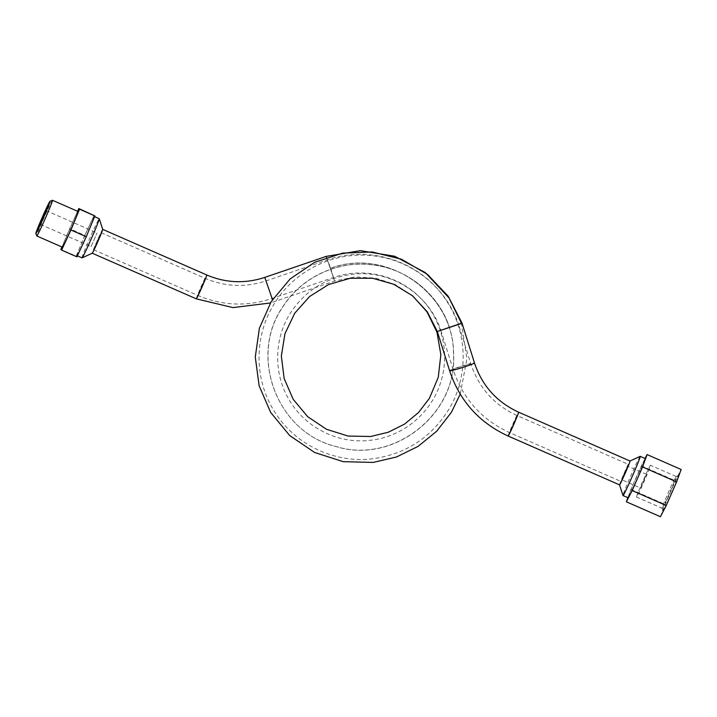 <?xml version="1.0" encoding="UTF-8"?>
<svg xmlns="http://www.w3.org/2000/svg" width="717" height="717" viewBox="0 0 717 717"><rect width="100%" height="100%" fill="white"/><g stroke="black" fill="none" stroke-linecap="round" stroke-linejoin="round"><path stroke-width="0.54" stroke-dasharray="3.58 2.69" d="M662.114 508.245A17.333 0.636 -66.3 0 0 662.123 508.254A17.333 0.636 -66.3 0 0 669.624 492.722A17.333 0.636 -66.3 0 0 676.05 476.5A17.333 0.636 -66.3 0 0 676.041 476.491A17.333 0.636 -66.3 0 0 676.014 476.491A17.333 0.636 -66.3 0 0 668.504 492.113A17.333 0.636 -66.3 0 0 662.105 508.228A17.333 0.636 -66.3 0 0 662.114 508.245L636.571 497.051A17.333 0.636 -66.3 0 0 636.571 497.051A17.333 0.636 -66.3 0 0 644.072 481.519A17.333 0.636 -66.3 0 0 650.498 465.297A17.333 0.636 -66.3 0 0 650.489 465.288A17.333 0.636 -66.3 0 0 642.997 480.82A17.333 0.636 -66.3 0 0 636.562 497.042M678.497 475.541A19.198 0.699 113.7 0 1 671.237 493.834A19.198 0.699 113.7 0 1 663.055 510.683A19.198 0.699 113.7 0 1 670.144 492.839A19.198 0.699 113.7 0 1 678.461 475.541A19.198 0.699 113.7 0 1 678.497 475.541M660.42 516.733L664.964 504.347L675.324 480.731L681.15 469.51M621.8 479.772L627.787 466.14L621.8 479.772L640.541 487.99L646.519 474.349L640.541 487.99M627.868 497.67L630.897 489.406L645.058 458.468M645.309 458.584A21.402 0.78 -66.3 0 0 636.051 477.746A21.402 0.78 -66.3 0 0 628.119 497.777M641.258 465.799L675.324 480.731M630.897 489.406L664.964 504.347M102.692 229.35L102.683 229.35A13.031 0.475 -66.3 0 0 97.082 240.939A13.031 0.475 -66.3 0 0 92.224 253.209L92.233 253.218M462.035 323.25L449.326 327.14C438.365 294.042 407.381 268.848 372.741 264.86C338.03 260.119 301.615 277.049 282.901 306.616C248.225 355.955 277.049 432.315 335.574 446.341C392.871 464.724 457.329 414.435 453.485 354.18C454.166 293.809 387.126 246.89 330.645 268.185L326.172 256.399L334.606 281.046L326.459 257.367M449.326 327.14L438.105 331.227M619.56 484.88A13.031 0.475 113.7 0 1 619.551 484.871A13.031 0.475 113.7 0 1 624.355 472.763A13.031 0.475 113.7 0 1 630.001 461.022L630.019 461.022M82.043 257.887A21.402 0.78 113.7 0 1 89.975 237.856A21.402 0.78 113.7 0 1 99.233 218.694M76.934 255.646A21.402 0.78 113.7 0 1 84.866 235.615A21.402 0.78 113.7 0 1 94.124 216.453A21.402 0.78 113.7 0 1 94.133 216.453A21.402 0.78 113.7 0 1 86.201 236.485A21.402 0.78 113.7 0 1 76.943 255.655A21.402 0.78 113.7 0 1 76.934 255.646L77.382 255.844M77.553 211.255L61.877 246.971M62.37 247.186A19.502 0.717 113.7 0 1 69.594 228.938A19.502 0.717 113.7 0 1 78.036 211.47M94.142 215.27L84.794 235.382L69.468 228.66M84.794 235.382L76.19 256.166L60.855 249.444M76.19 256.166L76.925 256.829M52.458 200.267A19.502 0.717 -66.3 0 0 43.997 217.843A19.502 0.717 -66.3 0 0 36.8 235.965M91.059 246.603L97.046 232.971L91.059 246.603L39.964 224.197M640.164 456.344A21.402 0.78 -66.3 0 0 630.888 475.631A21.402 0.78 -66.3 0 0 622.992 495.519M624.57 472.62L621.056 481.474L625.107 473.095L628.531 464.437L624.57 472.62M97.189 241.037L101.196 232.756L97.772 241.414L93.721 249.803L97.189 241.037M457.912 324.532L441.403 330.107L458.459 324.29L470.917 364.057A9.303 0.556 162.6 0 1 462.196 367.373A9.303 0.556 162.6 0 1 453.162 369.622A9.303 0.556 162.6 0 1 461.694 366.369A9.303 0.556 162.6 0 1 470.917 364.057A9.303 0.556 162.6 0 1 470.926 364.057C478.875 387.879 494.273 405.06 517.109 415.582L509.644 432.629L517.109 415.582L628.531 464.437M93.721 249.803L197.802 295.431L205.268 278.384L197.802 295.431C222.145 305.747 246.881 306.777 272.012 298.532L265.989 280.921L272.012 298.532L333.405 277.524C363.573 266.814 399.396 275.516 421.282 298.899C442.882 321.001 450.384 355.462 439.951 384.527C429.859 414.623 401.35 437.289 369.847 440.337C338.146 444.11 305.317 427.699 289.318 400.113C273.329 373.835 273.822 338.675 290.582 312.782C306.258 289.318 328.162 276.368 356.313 273.93C392.916 271.071 429.349 295.359 440.821 330.232L458.459 324.281C446.117 287.15 410.805 259.195 371.845 255.682C333.674 251.398 294.203 270.82 274.342 303.641C254.15 335.484 253.943 378.486 273.813 410.447C293.701 444.011 334.068 463.72 372.795 458.737C405.508 454.157 430.72 437.899 448.448 409.981C469.043 376.739 467.905 331.72 445.633 299.554C420.978 261.723 369.829 244.596 327.373 259.921L333.396 277.524L327.373 259.921L330.573 268.346C387.01 246.926 454.148 293.71 453.592 354.09C457.563 414.336 393.203 464.759 335.861 446.494C277.3 432.584 248.324 356.277 282.901 306.867C301.552 277.264 337.94 260.262 372.661 264.932C407.355 268.848 438.437 294.051 449.425 327.194M196.306 298.846A13.031 0.475 113.7 0 1 201.163 286.576A13.031 0.475 113.7 0 1 206.765 274.978M272.496 299.589L264.779 277.398M461.219 323.412L461.981 323.071M330.645 268.185L334.606 281.046L270.381 302.977M449.613 370.734A13.031 0.771 162.6 0 1 461.551 366.181A13.031 0.771 162.6 0 1 474.475 362.945M508.147 436.035A13.031 0.475 113.7 0 1 513.058 423.639A13.031 0.475 113.7 0 1 518.606 412.176M333.405 277.524L330.573 268.346M101.196 232.756L205.277 278.393C225.183 286.827 245.429 287.669 265.989 280.921L327.373 259.921M662.105 508.228L663.055 510.683M676.014 476.491L678.461 475.541M676.041 476.491L650.489 465.288M646.519 474.349L627.787 466.14M412.553 295.78L395.184 284.532L375.529 278.106L354.87 276.923L334.606 281.046M460.224 394.162L466.919 358.778L461.425 323.197M94.124 216.453L94.581 216.651M45.942 210.565L97.037 232.971M440.821 330.232L453.162 369.622C462.886 398.76 481.716 419.759 509.644 432.629L621.056 481.474"/><path stroke-width="1.08" d="M645.058 458.468L647.084 454.569L681.15 469.51L676.606 481.896L666.245 505.503L660.42 516.733L626.353 501.792L627.868 497.67M647.084 454.569L642.54 466.955L632.179 490.571L626.353 501.792M619.551 484.88L622.992 495.519A21.402 0.78 -66.3 0 0 623.01 495.537A21.402 0.78 -66.3 0 0 623.01 495.546L628.128 497.786A21.402 0.78 -66.3 0 0 628.128 497.786A21.402 0.78 -66.3 0 0 637.386 478.615A21.402 0.78 -66.3 0 0 645.318 458.584A21.402 0.78 -66.3 0 0 645.309 458.584L640.2 456.344A21.402 0.78 -66.3 0 0 640.2 456.344A21.402 0.78 -66.3 0 0 640.164 456.344L630.019 461.022A13.031 0.475 113.7 0 1 625.116 473.417A13.031 0.475 113.7 0 1 619.56 484.889A13.031 0.475 113.7 0 1 619.56 484.88L508.147 436.035C479.207 422.698 459.696 400.937 449.613 370.734A13.031 0.771 162.6 0 0 462.528 367.498A13.031 0.771 162.6 0 0 474.475 362.945L461.981 323.071L438.105 331.227L462.035 323.25M632.179 490.571L666.245 505.503M642.54 466.955L676.606 481.896M92.224 253.209A13.031 0.475 -66.3 0 0 92.251 253.209A13.031 0.475 -66.3 0 0 97.826 241.62A13.031 0.475 -66.3 0 0 102.701 229.368A13.031 0.475 -66.3 0 0 102.683 229.35M326.459 257.367L326.163 256.399L264.779 277.398L272.496 299.589M412.553 295.78L426.991 311.841L436.985 332.276L440.847 354.682L438.275 377.267L429.465 398.222L418.45 412.616L404.487 424.15L388.291 432.243L370.707 436.492L348.059 436.053L326.468 429.259L307.674 416.676L293.172 399.297L284.156 378.531L281.342 356.062L284.963 333.683L294.732 313.204L309.636 296.488L328.583 284.532L350.111 278.295L372.535 278.25L393.669 284.228L412.392 295.709L427.305 311.832L437.289 331.397L438.105 331.227M630.001 461.022A13.031 0.475 113.7 0 1 630.028 461.022A13.031 0.475 113.7 0 1 630.028 461.031L518.606 412.176A13.031 0.475 113.7 0 1 518.624 412.194A13.031 0.475 113.7 0 1 513.695 424.572A13.031 0.475 113.7 0 1 508.147 436.035M94.581 216.651L99.233 218.694A21.402 0.78 113.7 0 1 99.242 218.694A21.402 0.78 113.7 0 1 99.26 218.721A21.402 0.78 113.7 0 1 91.364 238.609A21.402 0.78 113.7 0 1 82.088 257.887A21.402 0.78 113.7 0 1 82.052 257.896A21.402 0.78 113.7 0 1 82.043 257.887L77.382 255.844M61.877 246.971L60.855 249.444L61.599 250.116L70.938 229.996L79.551 209.212L78.807 208.548L77.553 211.255M78.036 211.47A19.502 0.717 113.7 0 1 78.036 211.479A19.502 0.717 113.7 0 1 70.813 229.727A19.502 0.717 113.7 0 1 62.37 247.186L36.827 235.983A19.502 0.717 -66.3 0 0 36.827 235.983A19.502 0.717 -66.3 0 0 45.261 218.524A19.502 0.717 -66.3 0 0 52.493 200.276A19.502 0.717 -66.3 0 0 52.484 200.267A19.502 0.717 -66.3 0 0 52.458 200.267L78.036 211.47M61.599 250.116L76.925 256.829L86.273 236.718L94.877 215.934L78.807 208.548M86.273 236.718L70.938 229.996M94.877 215.934L79.551 209.212M35.859 233.527A17.638 0.645 113.7 0 1 35.85 233.518A17.638 0.645 113.7 0 1 42.357 217.126A17.638 0.645 113.7 0 1 50.002 201.226A17.638 0.645 113.7 0 1 43.629 217.439A17.638 0.645 113.7 0 1 35.859 233.527L36.8 235.965A19.502 0.717 -66.3 0 0 36.818 235.983M39.955 224.197L45.942 210.565L39.955 224.197M623.01 495.546A21.402 0.78 -66.3 0 0 632.277 476.375A21.402 0.78 -66.3 0 0 640.209 456.344M99.26 218.721L102.701 229.368L206.765 274.978A13.031 0.475 113.7 0 1 206.774 274.987A13.031 0.475 113.7 0 1 201.907 287.248A13.031 0.475 113.7 0 1 196.306 298.846L92.233 253.218M264.779 277.398C245.133 283.842 225.792 283.036 206.765 274.978M270.381 302.977L232.962 307.602L196.306 298.846M461.981 323.071L448.215 296.273L427.484 274.405L401.457 259.231L372.222 251.972L342.645 253.11L314.548 262.35L290.089 278.976L271.16 301.696L259.393 328.261L255.279 357.003L259.124 385.773L270.641 412.4L289.74 435.586L314.593 452.463L343.192 461.658L373.243 462.429L396.573 456.962L418.074 446.386L436.662 431.249L451.387 412.32L460.224 394.162M461.425 323.197L448.994 297.869L425.253 272.559L394.628 256.247L360.382 250.654L326.163 256.399M437.289 331.397L449.613 370.734M518.606 412.176C496.782 402.12 482.075 385.71 474.475 362.945M92.251 253.209L82.088 257.887M50.002 201.226L52.458 200.267"/></g></svg>
